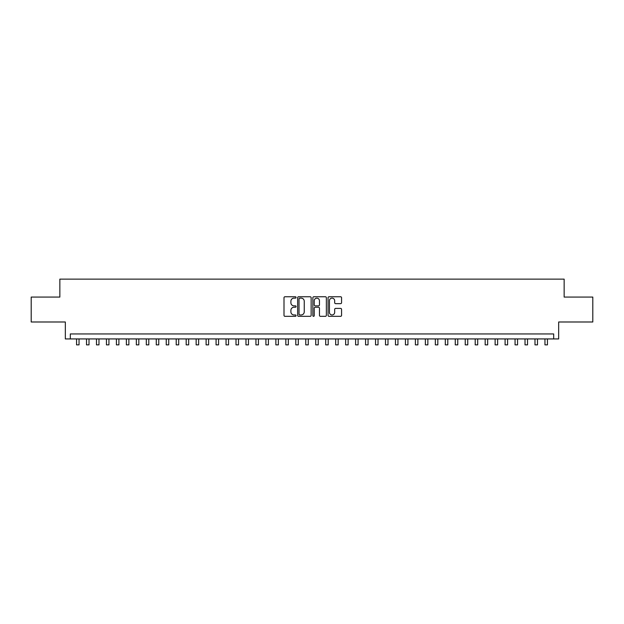 <?xml version="1.0" encoding="UTF-8"?>
<svg xmlns="http://www.w3.org/2000/svg" width="624" height="624" viewBox="0 0 624 624"><rect width="100%" height="100%" fill="white"/><g stroke="black" fill="none" stroke-linecap="round" stroke-linejoin="round"><path stroke-width="0.94" d="M296.057 297.445A0.686 0.686 0 0 0 295.37 296.759L284.973 296.759A0.975 0.975 0 0 0 283.998 297.742L283.998 315.346A0.975 0.975 0 0 0 284.973 316.329L295.37 316.329A0.686 0.686 0 0 0 296.057 315.643A0.686 0.686 0 0 0 295.37 314.956L294.021 314.956A3.128 3.128 0 0 1 290.893 311.828L290.893 310.362A3.128 3.128 0 0 1 294.021 307.226L295.37 307.226A0.686 0.686 0 0 0 296.057 306.54A0.686 0.686 0 0 0 295.37 305.861L294.021 305.861A3.128 3.128 0 0 1 290.893 302.726L290.893 301.259A3.128 3.128 0 0 1 294.021 298.132L295.37 298.132A0.686 0.686 0 0 0 296.057 297.445M340.587 303.654A0.975 0.975 0 0 0 341.57 302.679L341.57 297.742A0.975 0.975 0 0 0 340.587 296.759L329.043 296.759A0.975 0.975 0 0 0 328.068 297.742L328.068 315.346A0.975 0.975 0 0 0 329.043 316.329L340.587 316.329A0.975 0.975 0 0 0 341.57 315.346L341.57 309.379A0.975 0.975 0 0 0 340.587 308.404L335.65 308.404A0.975 0.975 0 0 0 334.675 309.379L334.675 312.343A2.613 2.613 0 0 1 332.054 314.956A2.613 2.613 0 0 1 329.441 312.343L329.441 300.745A2.613 2.613 0 0 1 332.054 298.132A2.613 2.613 0 0 1 334.675 300.745L334.675 302.679A0.975 0.975 0 0 0 335.65 303.654L340.587 303.654M553.683 338.933L558.667 338.933L558.667 321.992L592.8 321.992L592.8 297.079L564.151 297.079L564.151 279.139L59.849 279.139L59.849 297.079L31.2 297.079L31.2 321.992L65.333 321.992L65.333 338.933L553.683 338.933L553.683 333.949L70.317 333.949L70.317 338.933M311.142 297.742A0.975 0.975 0 0 0 310.167 296.759L298.623 296.759A0.975 0.975 0 0 0 297.64 297.742L297.64 315.346A0.975 0.975 0 0 0 298.623 316.329L310.167 316.329A0.975 0.975 0 0 0 311.142 315.346L311.142 297.742M313.833 296.759L325.377 296.759A0.975 0.975 0 0 1 326.36 297.742L326.36 315.346A0.975 0.975 0 0 1 325.377 316.329L320.44 316.329A0.975 0.975 0 0 1 319.457 315.346L319.457 308.209A0.975 0.975 0 0 0 318.482 307.226L315.206 307.226A0.975 0.975 0 0 0 314.223 308.209L314.223 315.643A0.686 0.686 0 0 1 313.544 316.329A0.686 0.686 0 0 1 312.858 315.643L312.858 297.742A0.975 0.975 0 0 1 313.833 296.759M299.699 298.132A0.686 0.686 0 0 0 299.013 298.818L299.013 314.27A0.686 0.686 0 0 0 299.699 314.956L301.119 314.956A3.128 3.128 0 0 0 304.247 311.828L304.247 301.259A3.128 3.128 0 0 0 301.119 298.132L299.699 298.132M319.457 300.799A2.613 2.613 0 0 0 316.844 298.178A2.613 2.613 0 0 0 314.223 300.799L314.223 304.879A0.975 0.975 0 0 0 315.206 305.861L318.482 305.861A0.975 0.975 0 0 0 319.457 304.879L319.457 300.799M76.549 338.933L76.549 344.861L79.037 344.861L79.037 338.933M86.51 338.933L86.51 344.861L89.006 344.861L89.006 338.933M96.478 338.933L96.478 344.861L98.974 344.861L98.974 338.933M106.447 338.933L106.447 344.861L108.935 344.861L108.935 338.933M116.415 338.933L116.415 344.861L118.903 344.861L118.903 338.933M126.376 338.933L126.376 344.861L128.872 344.861L128.872 338.933M136.344 338.933L136.344 344.861L138.832 344.861L138.832 338.933M146.312 338.933L146.312 344.861L148.801 344.861L148.801 338.933M156.273 338.933L156.273 344.861L158.769 344.861L158.769 338.933M166.241 338.933L166.241 344.861L168.737 344.861L168.737 338.933M176.21 338.933L176.21 344.861L178.698 344.861L178.698 338.933M186.178 338.933L186.178 344.861L188.666 344.861L188.666 338.933M196.139 338.933L196.139 344.861L198.635 344.861L198.635 338.933M206.107 338.933L206.107 344.861L208.603 344.861L208.603 338.933M216.076 338.933L216.076 344.861L218.564 344.861L218.564 338.933M226.044 338.933L226.044 344.861L228.532 344.861L228.532 338.933M236.005 338.933L236.005 344.861L238.501 344.861L238.501 338.933M245.973 338.933L245.973 344.861L248.461 344.861L248.461 338.933M255.941 338.933L255.941 344.861L258.43 344.861L258.43 338.933M265.91 338.933L265.91 344.861L268.398 344.861L268.398 338.933M275.87 338.933L275.87 344.861L278.366 344.861L278.366 338.933M285.839 338.933L285.839 344.861L288.327 344.861L288.327 338.933M295.807 338.933L295.807 344.861L298.295 344.861L298.295 338.933M305.768 338.933L305.768 344.861L308.264 344.861L308.264 338.933M315.736 338.933L315.736 344.861L318.232 344.861L318.232 338.933M325.705 338.933L325.705 344.861L328.193 344.861L328.193 338.933M335.673 338.933L335.673 344.861L338.161 344.861L338.161 338.933M345.634 338.933L345.634 344.861L348.13 344.861L348.13 338.933M355.602 338.933L355.602 344.861L358.09 344.861L358.09 338.933M365.57 338.933L365.57 344.861L368.059 344.861L368.059 338.933M375.539 338.933L375.539 344.861L378.027 344.861L378.027 338.933M385.499 338.933L385.499 344.861L387.995 344.861L387.995 338.933M395.468 338.933L395.468 344.861L397.956 344.861L397.956 338.933M405.436 338.933L405.436 344.861L407.924 344.861L407.924 338.933M415.397 338.933L415.397 344.861L417.893 344.861L417.893 338.933M425.365 338.933L425.365 344.861L427.861 344.861L427.861 338.933M435.334 338.933L435.334 344.861L437.822 344.861L437.822 338.933M445.302 338.933L445.302 344.861L447.79 344.861L447.79 338.933M455.263 338.933L455.263 344.861L457.759 344.861L457.759 338.933M465.231 338.933L465.231 344.861L467.727 344.861L467.727 338.933M475.199 338.933L475.199 344.861L477.688 344.861L477.688 338.933M485.168 338.933L485.168 344.861L487.656 344.861L487.656 338.933M495.128 338.933L495.128 344.861L497.624 344.861L497.624 338.933M505.097 338.933L505.097 344.861L507.585 344.861L507.585 338.933M515.065 338.933L515.065 344.861L517.553 344.861L517.553 338.933M525.026 338.933L525.026 344.861L527.522 344.861L527.522 338.933M534.994 338.933L534.994 344.861L537.49 344.861L537.49 338.933M544.963 338.933L544.963 344.861L547.451 344.861L547.451 338.933"/></g></svg>

